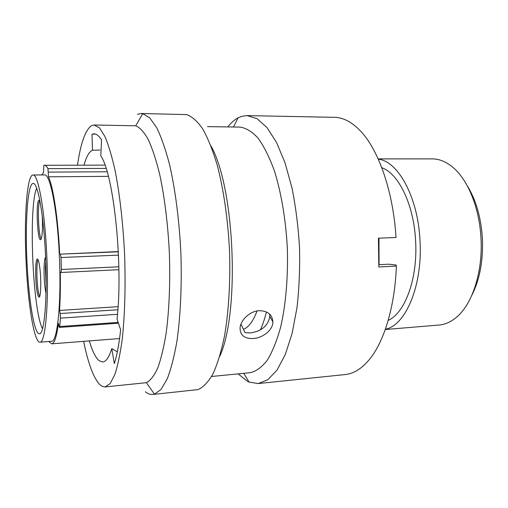 <?xml version="1.0" encoding="UTF-8"?>
<svg xmlns="http://www.w3.org/2000/svg" width="508" height="508" viewBox="0 0 508 508"><rect width="100%" height="100%" fill="white"/><g stroke="black" fill="none" stroke-linecap="round" stroke-linejoin="round"><path stroke-width="0.76" d="M108.382 176.359L48.463 176.809L47.987 168.65C46.755 166.395 45.568 165.278 44.425 165.284L43.796 165.398L43.529 172.688L41.758 174.949M118.072 306.68L59.55 310.426C60.281 299.142 60.528 286.385 60.281 272.155L61.03 272.472L61.417 269.488L61.017 257.416L60.389 254.14L118.332 251.809M48.698 341.509L51.664 343.84C54.426 343.579 56.667 336.747 58.382 323.348L59.011 326.466L59.404 327.406L59.684 326.536L60.458 318.122L60.192 313.531L117.862 309.766M467.182 185.63C475.844 199.631 480.905 216.935 482.359 237.541C483.413 260.077 479.882 279.381 471.761 295.453M385.267 329.521L439.103 325.025C445.51 324.491 451.625 321.615 457.454 316.395C472.916 302.819 483.114 270.491 480.943 237.388C479.222 206.102 466.788 177.578 451.18 165.951C444.938 161.233 438.601 158.877 432.175 158.883L378.155 158.883M45.536 255.816C47.593 298.367 44.304 334.778 39.414 333.743C34.188 334.391 28.537 298.825 26.937 261.029C25.057 221.863 27.68 183.223 33.147 183.458C37.738 182.226 43.764 215.024 45.536 255.816M26.06 261.271C23.984 217.932 26.86 174.803 32.988 175.006C38.062 173.609 44.793 209.925 46.774 255.467C49.066 302.997 45.364 343.37 39.961 342.182C34.093 342.856 27.838 303.111 26.06 261.271M32.988 175.006L44.552 174.93C50.121 173.533 57.334 209.664 59.309 254.959C61.627 302.235 57.41 342.43 51.492 341.3L39.961 342.182M378.968 238.15L379.076 264.687M381.819 167.748C398.399 173.349 413.747 204.273 415.576 240.29C418.052 278.054 405.041 313.182 388.182 320.377M378.276 159.15C397.904 161.176 417.798 196.583 419.957 239.846C422.98 285.077 405.67 325.571 385.362 329.241M118.32 251.568L60.389 254.14M48.463 176.809C53.232 186.817 58.045 218.453 59.684 253.917M266.421 311.931C264.706 318.84 262.693 324.815 260.394 329.857M257.08 310.947C253.187 321.215 248.641 327.343 243.434 329.324M59.55 310.426L60.192 313.531M240.963 324.168L245.034 332.626L250.387 332.95C261.626 331.241 268.097 325.761 269.799 316.497L269.545 314.007M253.34 338.519C244.519 338.83 240.094 335.318 240.055 327.978C240.557 320.205 249.784 311.15 259.105 310.686C267.735 310.839 272.332 314.579 272.898 321.907C273.006 330.054 262.814 337.934 253.34 338.519M83.617 341.357C88.163 363.531 93.548 377.952 99.771 384.613L102.432 386.474L105.099 386.931L110.172 383.603L114.903 374.447C117.818 365.468 120.269 353.632 122.263 338.944C124.835 315.151 125.692 285.731 124.606 254.921C123.127 224.123 119.818 194.881 115.278 171.38C112.065 156.909 108.636 145.32 104.991 136.614L99.511 127.883L94.177 124.987L91.719 125.584C85.446 129.686 80.709 142.888 77.489 165.195M238.106 373.875L247.517 381.349L249.066 382.08L258.235 383.559L267.887 379.705L277.095 369.989L285.35 354.394L292.144 333.311L297.002 307.575C299.168 288.493 300.012 268.51 299.536 247.625C298.272 226.778 295.77 206.934 292.024 188.1L285.039 162.852L276.511 142.411L266.986 127.559L257.004 118.637L247.066 115.602L241.687 116.345L238.049 117.843C234.417 119.793 231 122.815 227.813 126.924M211.601 376.479L250.266 372.681C256.159 371.361 261.836 367.214 267.284 360.248C272.478 351.631 276.981 340.404 280.791 326.568C285.852 304.209 288.195 276.771 287.337 248.133C285.807 219.526 281.184 192.38 274.282 170.517C269.335 157.048 263.919 146.234 258.02 138.081C252.012 131.591 246.012 127.933 240.024 127.102L207.556 126.632M89.319 340.912C92.316 351.009 95.548 357.581 99.022 360.629L102.724 362.014C106.032 361.747 109.049 357.289 111.766 348.634L114.357 363.614C116.986 355.378 119.082 344.1 120.637 329.775L117.05 319.138C123.311 264.579 113.652 173.793 100.774 155.867L101.568 139.916C98.977 135.865 96.457 133.826 94.005 133.814L91.986 134.258L92.488 150.266L99.955 150.038M111.766 348.634L117.342 351.86M92.488 150.266C89.198 151.644 86.354 156.616 83.972 165.176M258.235 383.559L345.154 374.561C353.759 373.717 361.944 368.573 369.703 359.131C384.219 341.357 394.938 306.248 396.38 266.052L378.828 266.979L378.435 238.169L396.018 237.49C393.249 191.16 378.339 149.263 360.178 130.67C351.657 121.901 343.071 117.456 334.429 117.335L247.066 115.602M219.774 356.241C239.998 312.839 234.779 187.598 211.011 146.031M91.986 134.258L95.352 134.023M396.38 266.052L396.113 265.017L388.645 264.192L378.905 264.7M145.307 391.776C147.847 393.802 150.412 394.697 152.997 394.456L198.069 389.592C203.276 387.306 208.248 382.08 212.973 373.913C217.456 364.039 221.298 351.447 224.498 336.15C228.721 311.544 230.518 281.673 229.514 250.546C227.927 219.437 223.647 189.827 217.392 165.659C212.928 150.679 208.051 138.449 202.762 128.981C197.371 121.234 191.986 116.44 186.607 114.598L141.287 113.506L137.458 114.319M152.997 394.456L154.407 394.189L161.03 389.477L167.227 378.898C171.069 368.96 174.333 356.184 177.032 340.563C180.556 315.392 181.94 284.658 180.861 252.571C179.267 220.51 175.33 190.005 169.716 165.208C165.729 149.866 161.411 137.408 156.762 127.826L149.701 117.799L142.716 113.652L141.287 113.506M105.099 386.931L146.456 382.67C150.419 380.587 154.172 375.736 157.709 368.116C161.049 358.902 163.874 347.155 166.192 332.88C169.208 309.918 170.351 282.08 169.367 253.054C167.932 224.047 164.478 196.399 159.556 173.768C156.064 159.741 152.267 148.266 148.171 139.357C144.012 132.061 139.871 127.54 135.75 125.793L94.177 124.987M36.538 287.655C37.287 293.751 38.132 296.92 39.065 297.148C40.869 297.701 41.377 280.105 39.846 268.154C39.084 262.236 38.259 259.188 37.363 259.023C35.535 258.648 35.077 275.857 36.538 287.655M38.011 259.632C36.62 262.528 36.506 277.381 37.763 287.591C38.303 292.094 38.938 295.053 39.656 296.475M45.593 256.984C44.78 258.318 44.279 261.772 44.088 267.354C43.904 277.47 44.552 286.207 46.012 293.58M45.777 261.633L45.396 267.297L46.139 285.877M39.967 201.219L38.856 200.279C35.731 201.847 37.37 240.601 40.513 239.674L40.646 239.643C42.177 239.376 42.983 226.828 42.151 215.201M39.764 200.787C37.344 204.94 38.43 235.064 41.135 239.039M42.52 328.689C32.671 310.839 28.334 206.851 36.659 188.239M107.118 171.78L48.412 172.104M118.478 255.124L61.023 257.518M117.507 314.287L60.458 318.122M47.987 168.65L106.083 168.408M61.03 272.472L118.897 269.697L61.068 272.466M61.417 269.488L118.847 266.802M59.684 326.536L118.148 322.402M51.664 343.84L119.577 338.557M104.966 165.119L44.425 165.284M118.421 323.209L59.404 327.406M233.477 127.006L238.049 117.843M243.745 373.323L249.066 382.08M146.456 382.67L154.407 394.189M135.75 125.793L142.716 113.652M272.898 321.907L269.799 316.497"/></g></svg>
